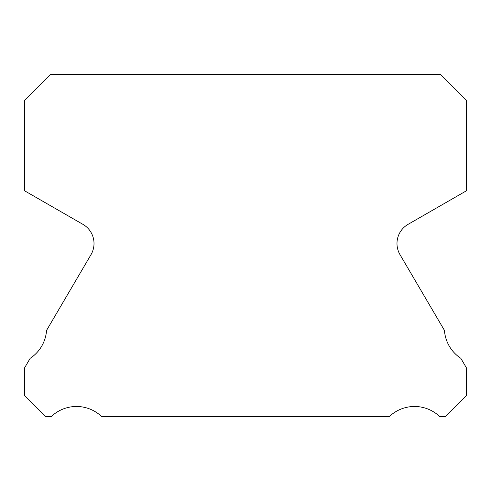 <?xml version="1.0" encoding="UTF-8"?>
<svg xmlns="http://www.w3.org/2000/svg" width="491" height="491" viewBox="0 0 491 491"><rect width="100%" height="100%" fill="white"/><g stroke="black" fill="none" stroke-linecap="round" stroke-linejoin="round"><path stroke-width="0.74" d="M400.024 254.694A22.095 22.095 0 0 1 408.033 224.375L466.45 190.772L466.45 100.336L440.378 74.264L50.622 74.264L24.55 100.336L24.55 190.772L82.967 224.375A22.095 22.095 0 0 1 90.976 254.694L46.553 330.406A36.457 36.457 0 0 1 30.178 358.313L24.55 367.906L24.55 395.525L45.761 416.736L51.125 416.736A36.457 36.457 0 0 1 101.821 416.736L389.179 416.736A36.457 36.457 0 0 1 439.875 416.736L445.239 416.736L466.45 395.525L466.45 367.906L460.822 358.313A36.457 36.457 0 0 1 444.447 330.406L400.024 254.694"/></g></svg>
